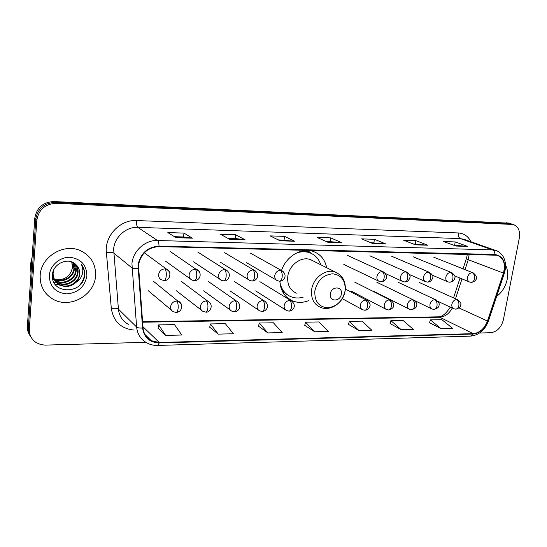 <?xml version="1.0" encoding="UTF-8"?>
<svg xmlns="http://www.w3.org/2000/svg" width="547" height="547" viewBox="0 0 547 547"><rect width="100%" height="100%" fill="white"/><g stroke="black" fill="none" stroke-linecap="round" stroke-linejoin="round"><path stroke-width="0.82" d="M279.879 281.192C280.57 290.819 284.782 297.397 292.522 300.912C297.753 302.942 303.202 302.826 308.87 300.549M326.696 267.743C325.007 259.681 320.61 254.28 313.52 251.538C301.862 247.08 286.136 256.222 281.534 270.43M508.819 223.149L53.9 201.549C43.001 202.11 36.622 207.696 34.776 218.301L27.384 326.108C27.172 329.814 28.136 333.116 30.27 336.015M479.61 333.02L490.741 332.713C497.079 331.783 501.298 327.482 503.384 319.824L519.342 237.966C520.313 230.902 518.269 226.41 513.209 224.489L56.136 203.334C45.148 203.915 38.714 209.549 36.84 220.25L29.326 328.986L28.348 327.544C28.136 331.263 29.1 334.579 31.247 337.492C29.1 334.579 28.136 331.263 28.348 327.544L35.801 219.272L28.348 327.544L27.384 326.108M56.136 203.334L55.015 202.438C44.068 203.005 37.668 208.619 35.801 219.272C37.668 208.619 44.068 203.005 55.015 202.438L509.113 223.484L55.015 202.438L53.9 201.549M511.288 223.901L509.113 223.484L511.288 223.901M40.177 275.456C39.869 286.006 44.157 293.924 53.038 299.209C69.825 309.144 94.638 295.223 95.547 275.914C96.026 264.557 91.212 256.242 81.093 250.957C64.587 242.519 40.827 256.468 40.177 275.456C39.869 286.006 44.157 293.924 53.038 299.209C69.825 309.144 94.638 295.223 95.547 275.914C96.026 264.557 91.212 256.242 81.093 250.957C64.587 242.519 40.827 256.468 40.177 275.456M496.621 296.44C502.105 292.235 505.626 286.519 507.192 279.305C508.177 273.931 507.63 269.199 505.558 265.104C507.63 269.199 508.177 273.931 507.192 279.305C505.626 286.519 502.105 292.235 496.621 296.44M138.48 265.254C140.77 253.705 147.594 247.483 158.965 246.594L497.237 255.244C503.691 258.081 505.756 264.037 503.418 273.097L487.466 321.055C484.464 328.692 479.698 332.891 473.176 333.649L159.314 342.49L151.348 340.74C146.418 338.053 143.642 333.786 143.027 327.933L138.48 265.254M138.008 265.247L142.569 328.015C144.087 337.547 149.652 342.518 159.273 342.935L473.107 334.026C479.794 333.246 484.676 328.938 487.746 321.116L503.705 273.165C506.207 262.369 503.295 256.146 494.973 254.499L159.013 246.123C147.355 247.025 140.353 253.405 138.008 265.247M453.504 245.172L467.623 246.403L455.22 241.924L443.631 241.548L455.897 246.047L467.623 246.403M454.639 245.206L455.22 241.924M413.156 243.941L427.816 245.213L415.87 240.646L403.665 240.249L415.46 244.844L427.816 245.213M415.303 244.01L415.87 240.646M370.606 242.649L385.847 243.962L374.421 239.299L361.553 238.875L372.808 243.572L385.847 243.962M373.881 242.752L374.421 239.299M174.397 236.687L183.594 236.967L192.421 238.184L183.97 233.097L167.84 232.571L175.997 237.692L192.421 238.184M183.553 236.967L183.97 233.097M227.819 238.314L235.306 238.54L245.063 239.757L235.709 234.779L220.503 234.287L229.603 239.292L245.063 239.757M235.258 238.54L235.709 234.779M278.163 239.839L294.683 241.234L284.549 236.366L270.184 235.901L280.098 240.803L294.683 241.234M284.057 240.024L284.549 236.366M325.677 241.289L341.54 242.636L330.716 237.87L317.13 237.432L327.762 242.225L341.54 242.636M330.197 241.425L330.716 237.87M29.326 328.986C29.114 334.867 31.418 339.413 36.246 342.634L40.71 344.555L44.95 345.116L145.864 342.319M390.052 323.544L401.19 329.677L413.388 329.376L402.948 320.392L390.886 320.61L390.032 323.612M429.518 322.744L441.121 328.706L452.704 328.419L441.86 319.674L430.386 319.886L429.498 322.805M258.546 326.217L267.866 332.918L282.211 332.569L273.397 322.778L259.257 323.045L258.533 326.285M209.72 327.209L218.26 334.128L233.439 333.759L225.33 323.667L210.376 323.94L209.706 327.277M158.035 328.255L165.679 335.407L181.782 335.017L174.466 324.603L158.63 324.897L158.028 328.33M348.514 324.392L359.126 330.703L371.981 330.388L362.011 321.144L349.314 321.376L348.501 324.453M314.751 331.783L328.316 331.448L318.887 321.944L305.5 322.19L304.727 325.342L314.751 331.783L305.5 322.19M267.866 332.918L259.257 323.045M218.26 334.128L210.376 323.94M165.679 335.407L158.63 324.897M359.126 330.703L349.314 321.376M401.19 329.677L390.886 320.61M441.121 328.706L430.386 319.886M32.116 257.063L30.283 265.165L31.008 273.261M73.107 262.539L74.365 268.987C73.777 277.609 62.385 283.77 54.461 279.155L54.112 278.956M53.818 278.779L52.991 278.225M72.813 262.382L73.913 268.536C73.325 277.144 61.955 283.298 54.044 278.683L53.982 278.649M53.681 278.485L52.833 277.944M74.242 263.216C75.828 265.541 76.471 268.071 76.19 270.799C75.595 279.483 64.129 285.691 56.156 281.055L54.693 280.126M54.426 279.927L53.681 279.298M53.442 279.079L52.533 278.095M73.968 263.039L75.732 270.348C75.137 279.011 63.691 285.213 55.732 280.577L54.536 279.845M54.262 279.647L53.497 279.038M53.257 278.82L52.533 278.102M75.26 263.996C77.435 266.498 78.365 269.384 78.043 272.645C77.435 281.384 65.893 287.647 57.879 282.977L55.391 281.22M55.151 280.994L52.423 277.097M75.021 263.791C77.038 266.259 77.886 269.056 77.578 272.18C76.97 280.905 65.449 287.154 57.442 282.491L55.206 280.953M54.96 280.734L52.464 277.561M76.054 264.741C68.922 256.68 53.134 263.244 52.471 274.491C50.098 294.286 82.2 294.874 84.525 276.303L84.635 275.36C84.922 271.244 83.821 267.592 81.332 264.413C82.966 267.661 83.233 271.134 82.125 274.82C81.106 277.958 79.089 280.461 76.067 282.334C78.214 280.002 79.431 277.329 79.712 274.307C79.944 270.526 78.727 267.333 76.054 264.741C78.652 267.319 79.787 270.416 79.452 274.047C78.836 282.82 67.24 289.124 59.179 284.44C54.953 281.972 52.779 278.245 52.662 273.254M76.067 282.334C71.144 286.744 65.661 287.606 59.623 284.932C55.24 282.348 53.073 278.485 53.107 273.336L53.722 269.992M71.869 261.972L72.566 267.196L71.548 270.909C68.696 277.076 63.78 280.03 56.799 279.784M71.548 270.909L72.477 267.107L71.712 261.917M49.278 275.531C49.729 286.669 55.582 292.795 66.837 293.91C78.146 292.754 84.826 286.731 86.877 275.838C86.652 264.878 80.929 258.69 69.708 257.281C59.609 257.015 49.921 265.616 49.278 275.531M81.332 264.413C86.036 271.374 85.448 278.334 79.554 285.274M67.425 284.18L61.134 285.288M60.293 285.267L54.891 284.112M65.907 282.19L59.493 283.38M58.645 283.36L53.9 282.45M341.355 293.992C342.853 286.006 331.243 285.958 330.306 294.012C328.87 302.04 340.439 301.951 341.355 293.992M313.376 261.056L310.573 259.647C301.418 255.955 289.014 265.008 287.784 276.44C287.1 284.59 289.944 290.177 296.31 293.185M320.774 264.769C318.839 258.82 315.127 254.806 309.629 252.728C305.192 251.223 300.57 251.435 295.777 253.37M310.969 253.261L308.652 252.249L300.645 251.367M280.919 287.626C282.628 290.963 285.028 293.507 288.119 295.25M279.955 282.464C281.397 289.404 285.062 294.156 290.936 296.72C294.806 298.245 298.881 298.402 303.168 297.206M284.638 294.402L284.187 294.313M308.043 250.471L309.486 252.092M34.776 218.301L36.84 220.25M506.652 222.732L511.589 224.243M503.418 273.097L468.253 259.702L469.182 254.252M465.012 269.63L468.253 259.702L466.324 258.71L467.008 256.071M134.063 330.067C121.031 328.72 113.448 321.533 111.328 308.501L106.391 252.523C104.443 236.003 120.217 219.402 136.552 220.55L458.256 232.947C457.935 235.798 458.646 237.672 460.403 238.588L137.817 227.34C126.138 226.649 114.453 237.104 113.639 249.124L118.432 309.158C119.212 316.029 122.507 321.075 128.313 324.309M458.256 232.947C463.986 233.343 468.211 236.277 470.926 241.753M464.369 239.449L460.403 238.588L492.464 249.897L496.772 250.868M159.273 342.935L157.618 345.444C153.755 345.533 150.179 344.685 146.89 342.894C140.818 339.55 137.393 334.265 136.62 327.031L131.943 263.729C132.873 251.018 145.222 239.873 157.481 240.516C158.439 241.343 158.951 243.21 159.013 246.123M137.974 268.639C135.013 268.816 132.989 268.556 131.916 267.845L113.632 253.022C112.279 252.249 109.865 252.085 106.391 252.523M473.107 334.026L470.523 336.132C478.946 335.208 484.909 330.197 488.416 321.096L488.45 320.986M487.746 321.116L488.416 321.096L504.368 273.179M111.328 308.501C114.726 308.002 117.092 308.221 118.432 309.158L136.62 327.031C137.687 327.885 139.67 328.214 142.569 328.015M503.705 273.165L504.348 273.24C506.269 267.066 505.866 261.507 503.144 256.55C500.737 253.015 498.119 250.943 495.308 250.335L464.458 239.477M494.973 254.499C494.85 252.126 494.016 250.594 492.464 249.897L157.481 240.516L137.817 227.34C136.757 226.267 136.333 224.003 136.552 220.55M473.176 333.649L439.658 317.219C444.93 316.816 449.128 313.752 452.266 308.029M487.466 321.055L459.07 307.961M455.514 298.765L461.996 278.888M159.314 342.49L142.938 326.709M142.589 322.217L439.658 317.219L438.065 316.836C441.873 317.069 445.949 313.828 450.304 307.113M341.143 242.533L327.537 242.123M294.32 241.131L279.893 240.701M244.721 239.648L229.412 239.189M192.113 238.075L175.826 237.583M385.437 243.853L372.575 243.47M427.385 245.111L415.214 244.748M467.172 246.3L455.637 245.959M345.089 290.888C345.711 280.707 341.56 275.018 332.631 273.801C323.284 274.813 317.356 280.502 314.853 290.874C314.381 301.199 318.634 306.846 327.605 307.811C336.802 306.655 342.627 301.014 345.089 290.888M335.366 272.091C325.93 268.297 313.007 277.869 311.633 289.835C310.853 298.361 313.746 304.173 320.316 307.264C330.333 311.858 343.598 302.737 345.143 290.833C346.107 281.835 342.846 275.585 335.366 272.091L310.573 259.647M282.457 291.483L288.365 295.414M311.236 253.384L304.727 250.56M164.804 268.871C161.386 269.179 159.327 271.066 158.63 274.539C158.493 277.035 159.478 278.813 161.584 279.866L164.155 280.502C165.187 280.344 165.885 278.881 166.24 276.126C166.479 272.543 166.001 270.129 164.804 268.871L166.746 269.274C172.031 271.011 170.247 281.062 164.155 280.502M169.208 271.558L166.746 269.274L144.319 252.803M195.149 269.247C191.84 269.548 189.83 271.408 189.125 274.82C188.975 277.322 189.939 279.079 192.018 280.098L194.465 280.679C195.566 280.529 196.311 279.093 196.688 276.379C196.941 272.864 196.428 270.485 195.149 269.247L196.941 269.609C201.31 270.881 201.857 280.126 194.465 280.679M199.074 271.36L170.267 251.545M224.489 269.616C221.289 269.91 219.326 271.736 218.609 275.093C218.444 277.589 219.388 279.332 221.439 280.317L223.778 280.857C224.947 280.707 225.733 279.298 226.13 276.632C226.39 273.172 225.843 270.833 224.489 269.616L226.143 269.938C232.831 274.225 227.456 282.033 223.778 280.857M227.983 271.291L197.87 252.126M252.878 269.965C249.774 270.259 247.866 272.057 247.141 275.36C246.957 277.849 247.873 279.572 249.897 280.522L252.14 281.028C253.37 280.885 254.191 279.496 254.608 276.871C254.881 273.466 254.307 271.162 252.878 269.965L254.41 270.259C257.534 272.604 258.423 275.209 257.069 278.061C255.77 280.078 254.123 281.069 252.14 281.028M255.982 271.312L224.646 252.693M280.365 270.307C277.356 270.594 275.49 272.365 274.758 275.613C274.553 278.102 275.449 279.804 277.438 280.72L279.599 281.192C280.885 281.049 281.739 279.688 282.177 277.103C282.457 273.753 281.855 271.49 280.365 270.307L281.787 270.574C284.905 272.871 285.794 275.435 284.467 278.252C283.189 280.249 281.561 281.233 279.599 281.192M283.134 271.408L250.635 253.247M382.052 271.572C379.386 271.845 377.669 273.514 376.924 276.563C376.664 278.997 377.457 280.625 379.31 281.432L381.197 281.808C382.668 281.671 383.645 280.392 384.138 277.965C384.452 274.82 383.755 272.686 382.052 271.572L383.126 271.756C390.51 277.103 384.185 281.91 381.197 281.808M383.871 272.112L347.345 255.326M405.594 271.866C403.002 272.139 401.327 273.773 400.568 276.782C400.301 279.202 401.074 280.809 402.886 281.589L404.725 281.944C406.23 281.814 407.235 280.549 407.741 278.163C408.062 275.066 407.344 272.967 405.594 271.866L406.599 272.037C409.641 274.3 410.722 276.201 409.84 277.732C408.924 280.529 407.221 281.931 404.725 281.944M407.248 272.331L369.854 255.818M428.451 272.153C425.928 272.42 424.287 274.033 423.528 276.994C423.248 279.401 423.993 280.98 425.771 281.739L427.563 282.081C429.108 281.951 430.133 280.714 430.646 278.355C430.974 275.298 430.243 273.233 428.451 272.153L429.395 272.303C432.465 274.58 433.539 276.474 432.615 277.985C431.699 280.7 430.017 282.067 427.563 282.081M429.963 272.556L391.755 256.29M450.646 272.427C448.198 272.693 446.591 274.279 445.832 277.206C445.538 279.592 446.256 281.151 448 281.89L449.75 282.218C451.323 282.088 452.376 280.864 452.895 278.546C453.231 275.531 452.478 273.493 450.646 272.427L451.535 272.57C454.55 274.847 455.637 276.618 454.803 277.897C454.42 280.42 452.738 281.862 449.75 282.218M452.034 272.782L413.06 256.755M472.218 272.693C469.839 272.953 468.259 274.526 467.5 277.404C467.193 279.777 467.89 281.315 469.593 282.033L471.309 282.348C472.909 282.218 473.982 281.014 474.509 278.724C474.851 275.756 474.085 273.746 472.218 272.693L473.052 272.83C480.539 278.45 473.928 282.293 471.309 282.348M473.49 273.008L433.812 257.206M176.66 301.041C173.324 301.404 171.307 303.277 170.609 306.669C170.466 309.007 171.361 310.696 173.296 311.722L176.086 312.44C177.098 312.289 177.782 310.915 178.131 308.31C178.37 304.809 177.878 302.388 176.66 301.041L178.746 301.479C182.937 302.997 183.19 311.865 176.086 312.44M180.995 303.66L153.345 281.192M206.308 300.884C203.074 301.233 201.105 303.079 200.407 306.416C200.243 308.761 201.125 310.436 203.04 311.428L205.706 312.091C206.787 311.947 207.511 310.593 207.874 308.029C208.127 304.59 207.607 302.204 206.308 300.884L208.236 301.274C214.486 305.445 209.385 313.185 205.706 312.091M210.226 303.004L181.201 281.308M234.998 300.734C231.86 301.076 229.938 302.888 229.227 306.17C229.049 308.522 229.911 310.176 231.812 311.134L234.362 311.756C235.504 311.612 236.27 310.279 236.653 307.756C236.913 304.371 236.366 302.026 234.998 300.734L236.776 301.082C239.723 303.428 240.53 306.005 239.196 308.809C237.911 310.785 236.304 311.763 234.362 311.756M238.526 302.457L208.216 281.432M262.765 300.583C259.729 300.918 257.849 302.703 257.131 305.93C256.94 308.282 257.781 309.923 259.661 310.853L262.116 311.428C263.305 311.291 264.105 309.978 264.509 307.496C264.782 304.166 264.201 301.855 262.765 300.583L264.42 300.898C267.394 303.298 268.208 305.862 266.847 308.57C265.589 310.484 264.01 311.441 262.116 311.428M265.945 301.999L234.437 281.555M289.664 300.44C286.717 300.768 284.884 302.525 284.153 305.705C283.948 308.05 284.775 309.677 286.621 310.573L288.987 311.113C290.231 310.976 291.066 309.684 291.483 307.243C291.763 303.961 291.161 301.691 289.664 300.44L291.202 300.72C294.224 303.202 295.024 305.759 293.609 308.385C292.365 310.211 290.826 311.12 288.987 311.113M292.529 301.616L259.893 281.671M365.505 300.029C362.811 300.344 361.095 302.026 360.357 305.055C360.111 307.387 360.87 308.952 362.634 309.773L364.781 310.224C366.162 310.094 367.078 308.857 367.536 306.525C367.844 303.394 367.167 301.226 365.505 300.029L366.763 300.248C369.813 302.676 370.791 304.775 369.697 306.525C368.651 308.973 367.01 310.211 364.781 310.224M367.646 300.741L345.348 289.021M389.293 299.9C386.674 300.214 384.999 301.869 384.254 304.857C383.994 307.168 384.726 308.727 386.462 309.52L388.555 309.951C389.97 309.814 390.914 308.597 391.378 306.299C391.693 303.216 390.996 301.082 389.293 299.9L390.469 300.098C393.245 302.306 394.291 304.05 393.601 305.329C393.874 307.366 392.192 308.905 388.555 309.951M391.249 300.508L354.729 282.143M412.39 299.777C409.847 300.084 408.199 301.712 407.447 304.658C407.18 306.963 407.891 308.501 409.594 309.267L411.631 309.677C413.081 309.547 414.052 308.351 414.53 306.081C414.852 303.045 414.134 300.939 412.39 299.777L413.491 299.961C416.308 302.211 417.347 303.947 416.623 305.171C416.917 307.12 415.248 308.624 411.631 309.677M414.175 300.303L376.828 282.252M434.817 299.66C432.342 299.961 430.735 301.561 429.983 304.467C429.696 306.758 430.393 308.276 432.062 309.021L434.051 309.417C435.535 309.287 436.52 308.105 437.005 305.869C437.333 302.874 436.609 300.802 434.817 299.66L435.856 299.824C438.687 302.081 439.733 303.797 438.995 304.973C439.316 306.853 437.668 308.337 434.051 309.417M436.458 300.118L398.332 282.368M456.615 299.537C454.208 299.838 452.629 301.418 451.87 304.282C451.576 306.559 452.253 308.064 453.894 308.788L455.829 309.164C457.347 309.034 458.352 307.865 458.851 305.664C459.179 302.71 458.434 300.672 456.615 299.537L457.586 299.694C460.437 301.958 461.483 303.653 460.731 304.782C461.094 306.6 459.459 308.057 455.829 309.164M458.119 299.941L419.269 282.478M287.428 297.814L292.522 300.912M508.266 222.978L513.209 224.489M157.618 345.444L470.523 336.132M151.348 340.74L144.9 334.415M142.548 321.732L438.065 316.836M453.566 297.889L460.02 278.067M463.029 268.837L466.297 258.806M467.056 255.777L467.275 254.205M54.044 278.683L54.468 279.155M55.732 280.577L56.163 281.055M57.449 282.498L57.879 282.977M59.185 284.44L59.623 284.932M308.652 252.249L309.629 252.728M311.181 253.357L307.633 250.458M165.707 261.309L190.356 278.908M193.508 261.801L219.983 279.353M220.462 262.28L248.625 279.736M246.608 262.731L276.331 280.071M343.803 264.406L378.64 281.11M385.464 273.568L402.291 281.315M409.334 274.45L425.245 281.507M432.356 275.196L447.528 281.691M454.639 275.838L469.176 281.862M148.285 290.724L171.471 310.19M176.373 290.772L201.419 310.17M203.6 290.813L230.376 310.101M230.007 290.854L258.382 309.992M255.64 290.888L285.493 309.855M342.265 298.655L361.841 309.342M351.003 290.99L385.758 309.151M373.204 291.011L408.965 308.952M414.592 300.583L431.501 308.754M437.894 301.329L453.388 308.549"/></g></svg>
